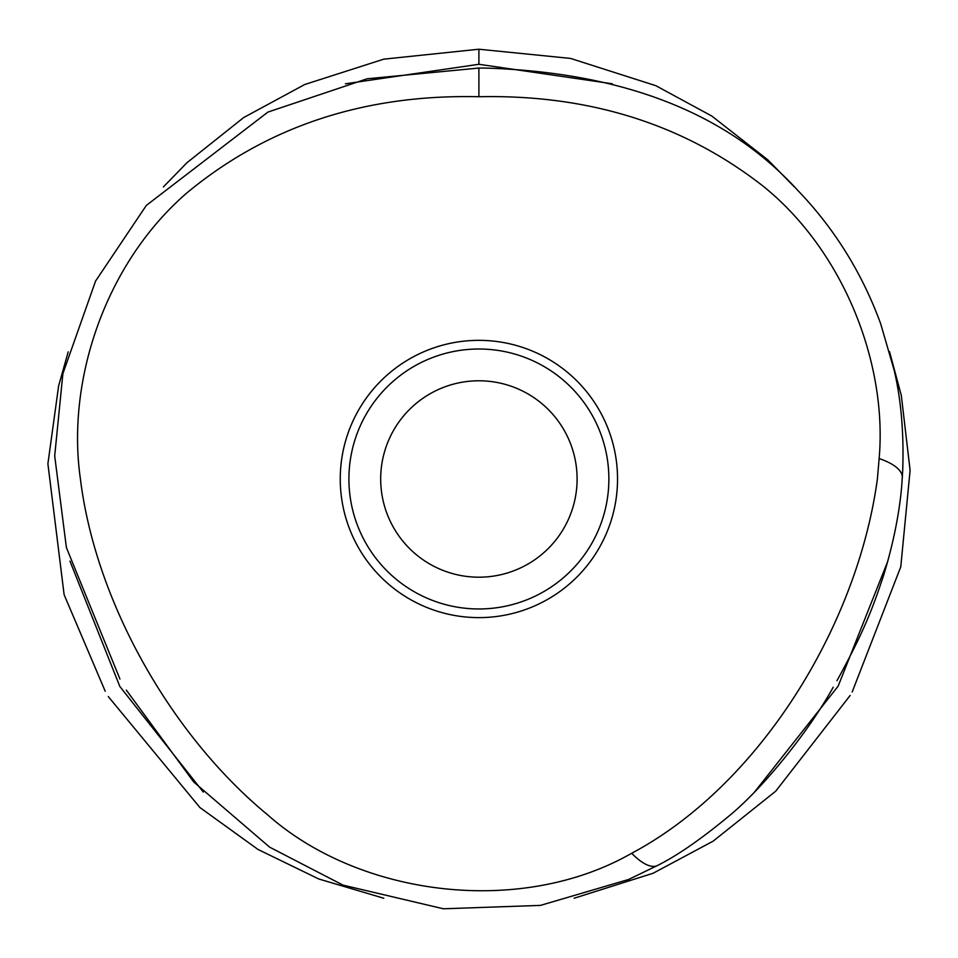 <?xml version="1.0" encoding="UTF-8"?>
<svg xmlns="http://www.w3.org/2000/svg" width="958" height="958" viewBox="0 0 958 958"><rect width="100%" height="100%" fill="white"/><g stroke="black" fill="none" stroke-linecap="round" stroke-linejoin="round"><path stroke-width="1.44" d="M478.892 96.734C589.098 94.363 683.88 124.205 763.263 186.271C843.064 250.541 887.587 362.747 879.133 458.583L877.384 478.988C857.422 625.909 759.622 785.189 631.729 853.243C520.086 917.105 359.238 896.209 267.617 814.815C171.326 735.516 95.537 602.091 80.412 478.988C66.318 381.14 104.781 264.216 186.451 193.288C267.09 126.288 364.579 94.112 478.892 96.734M345.431 83.801L478.892 64.282L612.282 83.777M608.869 478.988A129.977 129.977 0 0 0 478.892 349.011A129.977 129.977 0 0 0 348.916 478.988A129.977 129.977 0 0 0 478.892 608.965A129.977 129.977 0 0 0 608.869 478.988M340.258 478.988A138.647 138.647 0 0 0 478.892 617.623A138.647 138.647 0 0 0 617.539 478.988A138.647 138.647 0 0 0 478.892 340.341A138.647 138.647 0 0 0 340.258 478.988M203.3 792.074L119.798 686.407L69.958 561.137M887.827 561.16L838.178 686.096L754.521 792.05M380.685 478.988A98.207 98.207 0 0 0 478.892 577.195A98.207 98.207 0 0 0 577.099 478.988A98.207 98.207 0 0 0 478.892 380.781A98.207 98.207 0 0 0 380.685 478.988M119.954 679.078L66.401 547.581L54.69 455.924L62.893 373.644L95.56 281.077L146.311 205.443L267.917 112.086L367.118 78.784L478.892 68.054L478.892 96.71M902.244 478.186A57.767 21.519 -176.2 0 0 902.292 477.779A57.767 21.519 -176.2 0 0 879.157 458.571M658.29 865.086A57.767 21.543 -118.3 0 1 657.859 865.337A57.767 21.543 -118.3 0 1 631.729 853.279M163.387 186.954L186.822 162.824L243.727 117.523L304.776 84.496L383.811 59.145L478.892 49.217L478.892 64.282M836.981 680.671C864.26 631.106 873.001 607.504 883.803 574.752C901.873 515.44 902.041 477.156 902.268 477.779L902.711 470.21C903.981 433.076 901.119 399.714 894.137 370.123L880.677 323.756C862.164 273.186 834.622 228.83 798.062 190.69C727.876 113.331 623.814 72.461 485.886 68.09L477.18 68.054M126.312 690.083L193.72 781.979L269.617 847.147L343.036 885.132L443.362 908.783L540.456 905.394L628.616 879.468L657.847 865.325C677.977 855.207 702.238 838.322 730.631 814.671C763.945 786.793 808.444 731.948 833.197 687.245M383.787 898.257L318.822 879.001L258.025 849.471L199.911 807.534L108.278 696.562M68.21 351.837L58.618 385.93L47.9 463.828L64.126 594.726L105.236 691.281M478.892 49.217L570.561 58.426L655.763 85.657L711.782 116.038L767.801 159.83L794.481 187.014M889.539 351.658L901.322 395.474L910.1 470.318L900.771 566.837L852.189 691.951M574.129 898.233L653.057 873.277L713.123 841.172L775.681 791.224L850.177 695.436"/></g></svg>
